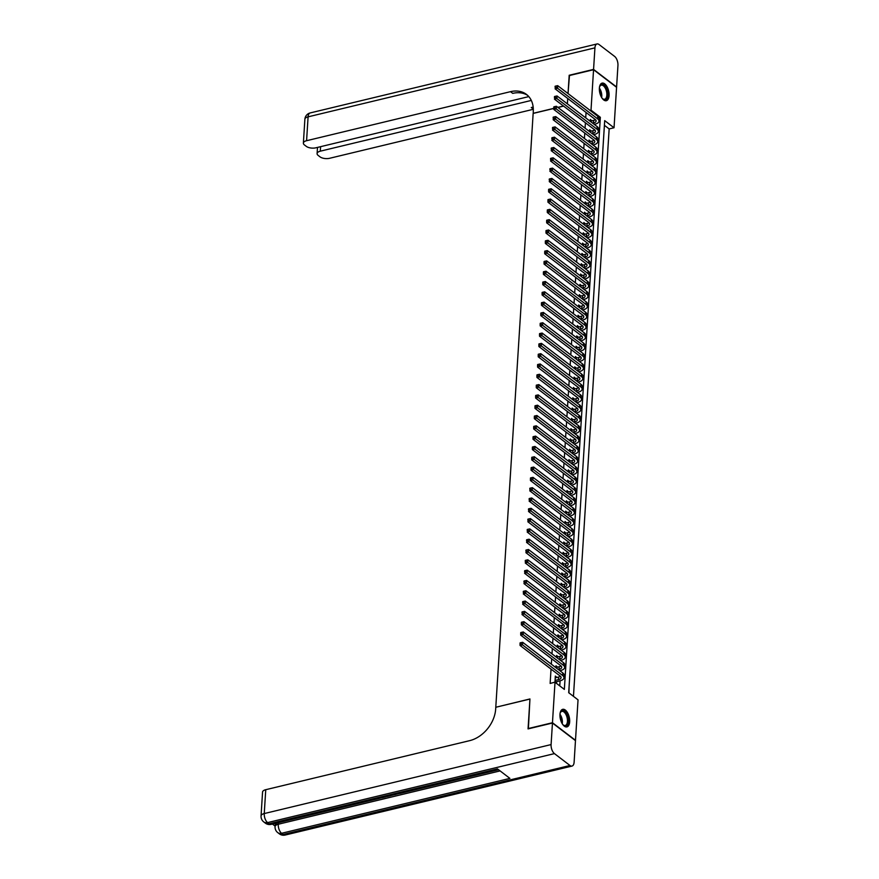 <?xml version="1.0" encoding="UTF-8"?>
<svg xmlns="http://www.w3.org/2000/svg" width="879" height="879" viewBox="0 0 879 879"><rect width="100%" height="100%" fill="white"/><g stroke="black" fill="none" stroke-linecap="round" stroke-linejoin="round"><path stroke-width="1.32" d="M559.967 714.407A9.043 4.527 -103.5 0 1 562.714 709.331A9.043 4.527 -103.5 0 1 567.636 712.902A9.043 4.527 -103.5 0 1 569.68 721.824A9.043 4.527 -103.5 0 1 566.933 726.911A9.043 4.527 -103.5 0 1 562.011 723.329A9.043 4.527 -103.5 0 1 559.967 714.407M599.368 88.197A9.043 4.527 -103.5 0 1 602.104 83.12A9.043 4.527 -103.5 0 1 607.026 86.691A9.043 4.527 -103.5 0 1 609.081 95.613A9.043 4.527 -103.5 0 1 606.334 100.7A9.043 4.527 -103.5 0 1 601.412 97.119A9.043 4.527 -103.5 0 1 599.368 88.197M616.575 87.296L614.036 127.752L604.697 120.632L568.702 692.718L578.041 699.849L575.492 740.305L552.462 722.725L555.012 682.269L564.351 689.4L600.346 117.303L591.007 110.172L593.556 69.716L616.575 87.296M573.46 696.344L609.158 128.927L614.036 127.752M556.868 677.467L555.33 676.061L554.979 682.28M557.517 667.161L555.978 665.755L555.858 667.633M558.165 656.855L556.627 655.448L556.506 657.327M558.813 646.548L557.275 645.142L557.154 647.01M559.462 636.231L557.923 634.825L557.802 636.704M560.11 625.925L558.572 624.519L558.451 626.397M560.758 615.619L559.22 614.212L559.099 616.091M561.406 605.312L559.868 603.906L559.747 605.785M562.055 595.006L560.516 593.6L560.395 595.479M562.703 584.7L561.165 583.293L561.044 585.161M563.351 574.383L561.813 572.976L561.692 574.855M563.999 564.076L562.461 562.67L562.34 564.549M564.648 553.77L563.109 552.364L562.989 554.242M565.296 543.464L563.758 542.057L563.637 543.936M565.944 533.157L564.406 531.751L564.285 533.63M566.592 522.851L565.054 521.445L564.933 523.324M567.241 512.534L565.702 511.138L565.582 513.006M567.889 502.228L566.351 500.821L566.23 502.7M568.537 491.921L566.999 490.515L566.878 492.394M569.196 481.615L567.647 480.209L567.526 482.088M569.845 471.309L568.295 469.902L568.175 471.781M570.493 461.003L568.944 459.596L568.823 461.475M571.141 450.696L569.592 449.29L569.471 451.158M571.789 440.379L570.24 438.973L570.119 440.851M572.438 430.073L570.889 428.666L570.779 430.545M573.086 419.766L571.537 418.36L571.427 420.239M573.734 409.46L572.185 408.054L572.075 409.933M574.383 399.154L572.833 397.747L572.723 399.626M575.031 388.848L573.482 387.441L573.372 389.309M575.679 378.53L574.13 377.124L574.02 379.003M576.327 368.224L574.778 366.818L574.668 368.697M576.976 357.918L575.426 356.511L575.316 358.39M577.624 347.612L576.075 346.205L575.965 348.084M578.272 337.305L576.723 335.899L576.613 337.778M578.92 326.999L577.382 325.593L577.261 327.471M579.569 316.682L578.03 315.286L577.91 317.154M580.217 306.375L578.679 304.969L578.558 306.848M580.865 296.069L579.327 294.663L579.206 296.542M581.513 285.763L579.975 284.356L579.854 286.235M582.162 275.457L580.623 274.05L580.503 275.929M582.81 265.15L581.272 263.744L581.151 265.623M583.458 254.844L581.92 253.438L581.799 255.306M584.106 244.527L582.568 243.12L582.447 244.999M584.755 234.221L583.216 232.814L583.096 234.693M585.403 223.914L583.865 222.508L583.744 224.387M586.051 213.608L584.513 212.202L584.392 214.08M586.7 203.302L585.161 201.895L585.04 203.774M587.348 192.995L585.81 191.589L585.689 193.468M587.996 182.678L586.458 181.272L586.337 183.151M588.644 172.372L587.106 170.965L586.985 172.844M589.293 162.066L587.754 160.659L587.633 162.538M589.941 151.759L588.403 150.353L588.282 152.232M590.589 141.453L589.051 140.047L588.93 141.926M591.237 131.147L589.699 129.74L589.578 131.619M604.093 130.18L603.719 136.124M603.444 140.486L603.071 146.43M602.796 150.803L602.423 156.737M602.148 161.11L601.774 167.043M601.5 171.416L601.126 177.36M600.851 181.722L600.478 187.666M600.203 192.029L599.83 197.973M599.555 202.335L599.181 208.279M598.907 212.652L598.533 218.585M598.258 222.958L597.885 228.892M597.61 233.265L597.237 239.209M596.962 243.571L596.588 249.515M596.314 253.877L595.94 259.821M595.665 264.183L595.292 270.128M595.017 274.49L594.644 280.434M594.369 284.807L593.995 290.74M593.721 295.113L593.347 301.047M593.072 305.42L592.699 311.364M592.424 315.726L592.05 321.67M591.776 326.032L591.402 331.976M591.127 336.338L590.754 342.283M590.479 346.656L590.106 352.589M589.831 356.962L589.457 362.895M589.183 367.268L588.809 373.212M588.534 377.574L588.161 383.519M587.886 387.881L587.513 393.825M587.238 398.187L586.864 404.131M586.59 408.493L586.216 414.438M585.941 418.811L585.568 424.744M585.293 429.117L584.92 435.061M584.645 439.423L584.271 445.367M583.997 449.729L583.623 455.674M583.348 460.036L582.975 465.98M582.7 470.342L582.316 476.286M582.041 480.659L581.667 486.592M581.393 490.965L581.019 496.899M580.744 501.272L580.371 507.216M580.096 511.578L579.722 517.522M579.448 521.884L579.074 527.829M578.8 532.191L578.426 538.135M578.151 542.508L577.778 548.441M577.503 552.814L577.129 558.747M576.855 563.12L576.481 569.065M576.206 573.427L575.833 579.371M575.558 583.733L575.185 589.677M574.91 594.039L574.536 599.983M574.262 604.345L573.888 610.29M573.613 614.663L573.24 620.596M572.965 624.969L572.592 630.902M572.317 635.275L571.943 641.22M571.669 645.582L571.295 651.526M571.02 655.888L570.647 661.832M570.372 666.194L569.999 672.138M569.724 676.511L569.35 682.445M609.158 128.927L604.4 125.301M569.087 686.576L568.944 692.905M586.051 112.468L585.722 117.863M585.403 122.774L585.073 128.169M584.755 133.081L584.425 138.475M584.106 143.387L583.766 148.782M583.458 153.704L583.118 159.088M582.81 164.01L582.469 169.405M582.162 174.317L581.821 179.712M581.513 184.623L581.173 190.018M580.865 194.929L580.525 200.324M580.217 205.236L579.876 210.63M579.569 215.542L579.228 220.937M578.92 225.859L578.58 231.254M578.272 236.165L577.932 241.56M577.624 246.472L577.283 251.866M576.976 256.778L576.635 262.173M576.327 267.084L575.987 272.479M575.679 277.39L575.338 282.785M575.031 287.708L574.69 293.103M574.383 298.014L574.042 303.409M573.734 308.32L573.394 313.715M573.086 318.627L572.745 324.021M572.438 328.933L572.097 334.328M571.789 339.239L571.449 344.634M571.141 349.556L570.801 354.94M570.493 359.863L570.152 365.257M569.845 370.169L569.504 375.564M569.196 380.475L568.856 385.87M568.548 390.781L568.208 396.176M567.9 401.088L567.559 406.483M567.252 411.394L566.911 416.789M566.603 421.711L566.263 427.106M565.955 432.018L565.615 437.412M565.307 442.324L564.966 447.719M564.659 452.63L564.318 458.025M564.01 462.936L563.67 468.331M563.362 473.243L563.021 478.637M562.714 483.56L562.373 488.944M562.066 493.866L561.725 499.261M561.417 504.172L561.077 509.567M560.769 514.479L560.428 519.874M560.11 524.785L559.78 530.18M559.462 535.091L559.132 540.486M558.813 545.398L558.484 550.792M558.165 555.715L557.835 561.11M557.517 566.021L557.187 571.416M556.868 576.327L556.528 581.722M556.22 586.634L555.88 592.028M555.572 596.94L555.231 602.335M554.924 607.246L554.583 612.641M554.275 617.563L553.935 622.958M553.627 627.87L553.287 633.265M552.979 638.176L552.638 643.571M552.331 648.482L551.99 653.877M551.682 658.789L551.342 664.183M551.034 669.095L550.133 683.444L559.978 680.818A8.691 3.945 3.6 0 0 563.977 677.808A8.691 3.945 3.6 0 0 562.626 675.501L522.511 644.867L520.071 645.461L520.038 643.889L521.016 643.659L521.082 642.626L520.104 642.857L520.038 643.889M559.758 685.895L560.088 680.796M560.681 671.314L560.736 670.49M561.329 661.008L561.384 660.173M561.978 650.702L562.033 649.867M562.626 640.384L562.681 639.56M563.274 630.078L563.329 629.254M563.922 619.772L563.977 618.948M564.571 609.466L564.626 608.642M565.219 599.159L565.274 598.324M565.867 588.853L565.922 588.018M566.515 578.547L566.57 577.712M567.164 568.23L567.219 567.405M567.812 557.923L567.867 557.099M568.46 547.617L568.515 546.793M569.109 537.311L569.163 536.487M569.757 527.004L569.812 526.169M570.405 516.698L570.46 515.863M571.053 506.381L571.108 505.557M571.702 496.075L571.757 495.251M572.35 485.768L572.405 484.944M572.998 475.462L573.053 474.638M573.646 465.156L573.701 464.321M574.295 454.85L574.35 454.014M574.943 444.532L574.998 443.708M575.591 434.226L575.646 433.402M576.25 423.92L576.294 423.096M576.899 413.613L576.943 412.789M577.547 403.307L577.591 402.472M578.195 393.001L578.239 392.166M578.843 382.695L578.887 381.86M579.492 372.377L579.536 371.553M580.14 362.071L580.184 361.247M580.788 351.765L580.832 350.941M581.437 341.459L581.48 340.634M582.085 331.152L582.129 330.317M582.733 320.846L582.788 320.011M583.381 310.529L583.436 309.705M584.03 300.222L584.085 299.398M584.678 289.916L584.733 289.092M585.326 279.61L585.381 278.786M585.974 269.304L586.029 268.469M586.623 258.997L586.678 258.162M587.271 248.68L587.326 247.856M587.919 238.374L587.974 237.55M588.567 228.068L588.622 227.243M589.216 217.761L589.271 216.937M589.864 207.455L589.919 206.631M590.512 197.149L590.567 196.314M591.16 186.842L591.215 186.007M591.809 176.525L591.864 175.701M592.457 166.219L592.512 165.395M593.105 155.913L593.16 155.089M593.754 145.606L593.808 144.782M594.402 135.3L594.457 134.465M595.05 124.994L595.105 124.159M591.886 120.83L590.347 119.434L590.227 121.302M556.495 683.401L556.605 681.632M528.378 728.823L529.938 698.959L495.899 707.243M495.789 707.166L533.146 113.424L553.781 108.469M569.482 75.506L568.032 93.548L569.163 75.583L593.556 69.716M528.07 728.592L552.462 722.725M590.084 110.391L591.007 110.172M567.384 103.865L567.724 98.47L567.384 103.865M563.582 106.106L557.945 107.458M598.973 117.632L600.346 117.303M590.249 121.016L591.908 120.621M589.6 131.323L591.259 130.927M588.952 141.629L590.611 141.233M588.304 151.935L589.963 151.54M587.655 162.252L589.304 161.846M587.007 172.559L588.655 172.152M586.359 182.865L588.007 182.469M585.711 193.171L587.359 192.776M585.062 203.478L586.711 203.082M584.414 213.784L586.062 213.388M583.766 224.09L585.414 223.695M583.118 234.407L584.766 234.001M582.469 244.714L584.117 244.318M581.821 255.02L583.469 254.624M581.173 265.326L582.821 264.931M580.525 275.632L582.173 275.237M579.876 285.939L581.524 285.543M579.217 296.256L580.876 295.849M578.569 306.562L580.228 306.167M577.921 316.869L579.58 316.473M577.272 327.175L578.931 326.779M576.624 337.481L578.283 337.086M575.976 347.787L577.635 347.392M575.327 358.105L576.987 357.698M574.679 368.411L576.338 368.004M574.031 378.717L575.69 378.322M573.383 389.023L575.042 388.628M572.734 399.33L574.394 398.934M572.086 409.636L573.745 409.24M571.438 419.942L573.097 419.547M570.79 430.26L572.449 429.853M570.141 440.566L571.8 440.17M569.493 450.872L571.152 450.477M568.845 461.178L570.504 460.783M568.197 471.485L569.856 471.089M567.548 481.791L569.207 481.395M566.9 492.108L568.559 491.702M566.252 502.414L567.911 502.008M565.604 512.721L567.263 512.325M564.955 523.027L566.614 522.631M564.307 533.333L565.966 532.938M563.659 543.64L565.318 543.244M563.01 553.957L564.67 553.55M562.362 564.263L564.021 563.857M561.714 574.569L563.373 574.174M561.066 584.876L562.725 584.48M560.417 595.182L562.066 594.786M559.769 605.488L561.417 605.093M559.121 615.794L560.769 615.399M558.473 626.112L560.121 625.705M557.824 636.418L559.473 636.022M557.176 646.724L558.824 646.329M556.528 657.031L558.176 656.635M555.88 667.337L557.528 666.941M555.231 677.643L556.879 677.248M592.688 123.181L593.435 123.005A5.79 2.626 -176.4 0 0 596.105 120.983A5.79 2.626 -176.4 0 0 595.204 119.456L555.088 88.823L556.099 85.988L555.132 86.23L555.067 87.263M590.238 121.236L593.6 120.423A5.79 2.626 -176.4 0 0 595.446 119.654M556.099 85.988L557.693 85.659L557.528 88.241L597.643 118.863A8.691 3.945 3.6 0 1 599.006 121.17A8.691 3.945 3.6 0 1 594.995 124.192L594.237 124.368M557.693 85.659L597.808 116.292A8.691 3.945 3.6 0 1 599.159 118.588L599.006 121.17M556.044 87.021L557.528 88.241L555.088 88.823M599.434 87.428A7.823 3.912 -103.5 0 1 599.753 86.417A7.823 3.912 -103.5 0 1 603.62 84.955A7.823 3.912 -103.5 0 1 607.301 91.394A7.823 3.912 -103.5 0 1 606.774 98.492A7.823 3.912 -103.5 0 1 602.73 98.833A7.823 3.912 -103.5 0 1 601.994 98.063M602.511 98.624A7.241 3.626 76.5 0 0 604.642 99.25A7.241 3.626 76.5 0 0 606.521 91.559A7.241 3.626 76.5 0 0 601.258 85.164A7.241 3.626 76.5 0 0 599.643 86.702M605.774 100.755A8.988 4.494 76.5 0 0 607.872 91.284A8.988 4.494 76.5 0 0 601.577 83.318M560.044 713.638A7.823 3.912 -103.5 0 1 560.352 712.627A7.823 3.912 -103.5 0 1 564.23 711.166A7.823 3.912 -103.5 0 1 567.9 717.605A7.823 3.912 -103.5 0 1 567.384 724.703A7.823 3.912 -103.5 0 1 563.34 725.043A7.823 3.912 -103.5 0 1 562.593 724.274M563.109 724.834A7.241 3.626 76.5 0 0 565.252 725.461A7.241 3.626 76.5 0 0 567.131 717.769A7.241 3.626 76.5 0 0 561.857 711.375A7.241 3.626 76.5 0 0 560.242 712.913M566.373 726.966A8.988 4.494 76.5 0 0 568.471 717.495A8.988 4.494 76.5 0 0 562.175 709.529M533.256 113.402L533.267 111.567A28.974 21.36 -52.6 0 0 526.455 94.405A28.974 21.36 -52.6 0 0 510.49 91.669L306.584 140.706A6.955 3.153 -176.4 0 0 303.376 143.112A6.955 3.153 -176.4 0 0 304.464 144.958L306.299 146.364A6.955 3.153 -176.4 0 0 315.891 147.804L528.806 96.602M593.567 69.408L616.597 86.988L617.948 65.442A6.955 3.483 76.5 0 0 614.608 56.41L599.049 44.521A6.955 3.483 76.5 0 0 597.039 43.95A6.955 3.483 76.5 0 0 594.929 47.862L593.567 69.408L569.174 75.264M563.483 106.029L557.846 107.381M553.77 108.359L533.157 113.325M531.312 100.437L320.308 151.177A6.955 3.153 -176.4 0 0 317.099 153.594A6.955 3.153 -176.4 0 0 318.187 155.44L320.022 156.847A6.955 3.153 -176.4 0 0 329.614 158.286L533.311 109.304M533.168 107.161A28.974 21.36 -52.6 0 0 531.279 107.535L533.168 107.084M527.543 95.317A28.974 21.36 -52.6 0 0 512.732 93.372L510.49 91.669M272.424 824.052L275.083 826.084M261.052 815.976A6.955 6.955 0 0 0 263.766 821.931A6.955 5.131 127.4 0 0 267.601 822.59A6.955 3.483 -103.5 0 1 264.249 813.558A6.955 3.153 -176.4 0 0 261.052 815.976L262.546 792.111A6.955 3.153 3.6 0 1 265.755 789.694L264.249 813.558L551.089 744.579A6.955 3.483 76.5 0 0 554.44 753.611L267.601 822.59L269.15 823.777L497.459 768.883L509.897 778.387L281.599 833.281A6.955 3.483 -103.5 0 1 278.258 824.249A6.955 3.153 -176.4 0 0 275.05 826.667L275.149 825.117A6.955 3.153 3.6 0 1 278.357 822.7L278.258 824.249L500.096 770.905M498.58 769.74L399.989 793.451M395.66 794.495L394.583 794.748M390.792 795.66L387.199 796.528M385.958 796.824L382.145 797.747M379.398 798.407L278.357 822.7M551.089 744.579L552.452 723.032L528.059 728.9L529.938 699.058L495.789 707.265L495.679 709.023A28.974 21.36 127.4 0 1 469.661 740.656L265.755 789.694M554.44 753.611L569.999 765.499A6.955 3.483 76.5 0 0 572.009 766.07A6.955 3.483 76.5 0 0 574.119 762.159L575.47 740.612L552.452 723.032M399.714 793.44L395.583 794.44M394.308 794.748L390.364 795.638M387.09 796.484L385.837 796.781M382.255 797.649L379.168 798.385M592.039 133.487L592.787 133.311A5.79 2.626 -176.4 0 0 595.457 131.301A5.79 2.626 -176.4 0 0 594.556 129.762L554.44 99.129L555.451 96.294L554.484 96.536L554.418 97.569M589.589 131.542L592.951 130.729A5.79 2.626 -176.4 0 0 594.797 129.96M555.451 96.294L557.044 95.965L556.879 98.547L596.995 129.169A8.691 3.945 3.6 0 1 598.357 131.476A8.691 3.945 3.6 0 1 594.347 134.498L593.589 134.674M557.044 95.965L597.16 126.598A8.691 3.945 3.6 0 1 598.511 128.905L598.357 131.476M555.385 97.327L556.879 98.547L554.44 99.129M591.391 143.793L592.138 143.618A5.79 2.626 -176.4 0 0 594.808 141.607A5.79 2.626 -176.4 0 0 593.907 140.069L553.792 109.435L554.803 106.612L553.836 106.842L553.77 107.875M588.941 141.849L592.303 141.036A5.79 2.626 -176.4 0 0 594.149 140.266M554.803 106.612L556.396 106.282L556.231 108.853L596.347 139.486A8.691 3.945 3.6 0 1 597.709 141.783A8.691 3.945 3.6 0 1 593.699 144.804L592.94 144.991M556.396 106.282L596.511 136.904A8.691 3.945 3.6 0 1 597.863 139.212L597.709 141.783M554.737 107.634L556.231 108.853L553.792 109.435M590.743 154.111L591.49 153.924A5.79 2.626 -176.4 0 0 594.16 151.913A5.79 2.626 -176.4 0 0 593.259 150.375L553.144 119.753L554.155 116.918L553.188 117.149L553.122 118.182M588.293 152.155L591.655 151.353A5.79 2.626 -176.4 0 0 593.501 150.573M554.155 116.918L555.748 116.588L555.583 119.159L595.698 149.793A8.691 3.945 3.6 0 1 597.061 152.089A8.691 3.945 3.6 0 1 593.05 155.111L592.292 155.297M555.748 116.588L595.863 147.211A8.691 3.945 3.6 0 1 597.215 149.518L597.061 152.089M554.089 117.951L555.583 119.159L553.144 119.753M590.095 164.417L590.842 164.23A5.79 2.626 -176.4 0 0 593.512 162.219A5.79 2.626 -176.4 0 0 592.611 160.681L552.495 130.059L553.506 127.224L552.539 127.455L552.473 128.488M587.644 162.461L591.007 161.659A5.79 2.626 -176.4 0 0 592.853 160.89M553.506 127.224L555.099 126.895L554.935 129.466L595.05 160.099A8.691 3.945 3.6 0 1 596.412 162.406A8.691 3.945 3.6 0 1 592.402 165.417L591.644 165.604M555.099 126.895L595.215 157.517A8.691 3.945 3.6 0 1 596.566 159.824L596.412 162.406M553.44 128.257L554.935 129.466L552.495 130.059M589.446 174.723L590.194 174.536A5.79 2.626 -176.4 0 0 592.864 172.526A5.79 2.626 -176.4 0 0 591.963 170.987L551.847 140.365L552.858 137.531L551.891 137.761L551.825 138.794M586.996 172.778L590.358 171.965A5.79 2.626 -176.4 0 0 592.204 171.196M552.858 137.531L554.451 137.201L554.286 139.783L594.402 170.405A8.691 3.945 3.6 0 1 595.764 172.713A8.691 3.945 3.6 0 1 591.754 175.734L590.996 175.91M554.451 137.201L594.567 167.823A8.691 3.945 3.6 0 1 595.918 170.13L595.764 172.713M552.792 138.563L554.286 139.783L551.847 140.365M588.798 185.029L589.545 184.854A5.79 2.626 -176.4 0 0 592.215 182.832A5.79 2.626 -176.4 0 0 591.314 181.305L551.199 150.672L552.21 147.837L551.232 148.079L551.177 149.1M586.348 183.085L589.71 182.272A5.79 2.626 -176.4 0 0 591.556 181.503M552.21 147.837L553.803 147.507L553.638 150.089L593.754 180.711A8.691 3.945 3.6 0 1 595.105 183.019A8.691 3.945 3.6 0 1 591.106 186.04L590.347 186.216M553.803 147.507L593.918 178.14A8.691 3.945 3.6 0 1 595.27 180.437L595.105 183.019M552.144 148.87L553.638 150.089L551.199 150.672M588.15 195.336L588.897 195.16A5.79 2.626 -176.4 0 0 591.567 193.149A5.79 2.626 -176.4 0 0 590.666 191.611L550.551 160.978L551.562 158.143L550.584 158.385L550.529 159.418M585.689 193.391L589.062 192.578A5.79 2.626 -176.4 0 0 590.908 191.809M551.562 158.143L553.155 157.813L552.99 160.396L593.105 191.018A8.691 3.945 3.6 0 1 594.457 193.325A8.691 3.945 3.6 0 1 590.457 196.347L589.699 196.522M553.155 157.813L593.27 188.447A8.691 3.945 3.6 0 1 594.622 190.754L594.457 193.325M551.496 159.176L552.99 160.396L550.551 160.978M587.502 205.642L588.249 205.466A5.79 2.626 -176.4 0 0 590.919 203.456A5.79 2.626 -176.4 0 0 590.018 201.917L549.902 171.284L550.913 168.46L549.935 168.691L549.88 169.724M585.04 203.697L588.414 202.884A5.79 2.626 -176.4 0 0 590.259 202.115M550.913 168.46L552.506 168.12L552.342 170.702L592.457 201.324A8.691 3.945 3.6 0 1 593.808 203.631A8.691 3.945 3.6 0 1 589.809 206.653L589.051 206.829M552.506 168.12L592.622 198.753A8.691 3.945 3.6 0 1 593.973 201.06L593.808 203.631M550.847 169.482L552.342 170.702L549.902 171.284M586.853 215.948L587.601 215.773A5.79 2.626 -176.4 0 0 590.27 213.762A5.79 2.626 -176.4 0 0 589.369 212.224L549.254 181.601L550.265 178.767L549.287 178.997L549.232 180.03M584.392 214.004L587.765 213.19A5.79 2.626 -176.4 0 0 589.611 212.421M550.265 178.767L551.858 178.437L551.693 181.008L591.809 211.641A8.691 3.945 3.6 0 1 593.16 213.938A8.691 3.945 3.6 0 1 589.161 216.959L588.403 217.146M551.858 178.437L591.974 209.059A8.691 3.945 3.6 0 1 593.325 211.367L593.16 213.938M550.199 179.799L551.693 181.008L549.254 181.601M586.205 226.266L586.952 226.079A5.79 2.626 -176.4 0 0 589.622 224.068A5.79 2.626 -176.4 0 0 588.721 222.53L548.606 191.908L548.573 190.336L549.551 190.106L549.617 189.073L548.639 189.304L548.573 190.336M583.744 224.31L587.117 223.508A5.79 2.626 -176.4 0 0 588.963 222.739M549.617 189.073L551.21 188.743L551.045 191.314L591.16 221.947A8.691 3.945 3.6 0 1 592.512 224.255A8.691 3.945 3.6 0 1 588.512 227.265L587.754 227.452M551.21 188.743L591.325 219.365A8.691 3.945 3.6 0 1 592.677 221.673L592.512 224.255M549.551 190.106L551.045 191.314L548.606 191.908M585.546 236.572L586.304 236.385A5.79 2.626 -176.4 0 0 588.974 234.374A5.79 2.626 -176.4 0 0 588.073 232.836L547.958 202.214L547.925 200.643L548.903 200.412L548.968 199.379L547.991 199.61L547.925 200.643M583.096 234.616L586.469 233.814A5.79 2.626 -176.4 0 0 588.315 233.045M548.968 199.379L550.562 199.05L550.397 201.621L590.512 232.254A8.691 3.945 3.6 0 1 591.864 234.561A8.691 3.945 3.6 0 1 587.864 237.572L587.106 237.759M550.562 199.05L590.666 229.672A8.691 3.945 3.6 0 1 592.028 231.979L591.864 234.561M548.903 200.412L550.397 201.621L547.958 202.214M584.898 246.878L585.656 246.691A5.79 2.626 -176.4 0 0 588.326 244.681A5.79 2.626 -176.4 0 0 587.425 243.142L547.309 212.52L547.276 210.949L548.254 210.718L548.32 209.685L547.342 209.927L547.276 210.949M582.447 244.933L585.821 244.12A5.79 2.626 -176.4 0 0 587.666 243.351M548.32 209.685L549.913 209.356L549.749 211.938L589.864 242.56A8.691 3.945 3.6 0 1 591.215 244.867A8.691 3.945 3.6 0 1 587.216 247.889L586.458 248.065M549.913 209.356L590.018 239.989A8.691 3.945 3.6 0 1 591.38 242.285L591.215 244.867M548.254 210.718L549.749 211.938L547.309 212.52M584.249 257.184L585.007 257.009A5.79 2.626 -176.4 0 0 587.677 254.998A5.79 2.626 -176.4 0 0 586.776 253.46L546.661 222.826L546.628 221.266L547.606 221.025L547.672 219.992L546.694 220.233L546.628 221.266M581.799 255.24L585.172 254.427A5.79 2.626 -176.4 0 0 587.018 253.657M547.672 219.992L549.265 219.662L549.1 222.244L589.216 252.866A8.691 3.945 3.6 0 1 590.567 255.174A8.691 3.945 3.6 0 1 586.568 258.195L585.81 258.371M549.265 219.662L589.369 250.295A8.691 3.945 3.6 0 1 590.732 252.603L590.567 255.174M547.606 221.025L549.1 222.244L546.661 222.826M583.601 267.491L584.359 267.315A5.79 2.626 -176.4 0 0 587.029 265.304A5.79 2.626 -176.4 0 0 586.128 263.766L546.013 233.133L545.98 231.573L546.958 231.331L547.024 230.309L546.046 230.54L545.98 231.573M581.151 265.546L584.524 264.733A5.79 2.626 -176.4 0 0 586.37 263.964M547.024 230.309L548.617 229.968L548.452 232.55L588.567 263.173A8.691 3.945 3.6 0 1 589.919 265.48A8.691 3.945 3.6 0 1 585.919 268.502L585.161 268.677M548.617 229.968L588.721 260.602A8.691 3.945 3.6 0 1 590.084 262.909L589.919 265.48M546.958 231.331L548.452 232.55L546.013 233.133M582.953 277.797L583.711 277.621A5.79 2.626 -176.4 0 0 586.381 275.61A5.79 2.626 -176.4 0 0 585.48 274.072L545.365 243.439L545.332 241.879L546.309 241.648L546.375 240.615L545.398 240.846L545.332 241.879M580.503 275.852L583.876 275.039A5.79 2.626 -176.4 0 0 585.722 274.27M546.375 240.615L547.969 240.286L547.804 242.857L587.919 273.49A8.691 3.945 3.6 0 1 589.271 275.786A8.691 3.945 3.6 0 1 585.26 278.808L584.513 278.995M547.969 240.286L588.073 270.908A8.691 3.945 3.6 0 1 589.435 273.215L589.271 275.786M546.309 241.648L547.804 242.857L545.365 243.439M582.305 288.114L583.063 287.927A5.79 2.626 -176.4 0 0 585.733 285.917A5.79 2.626 -176.4 0 0 584.832 284.378L544.716 253.756L544.683 252.185L545.661 251.954L545.727 250.922L544.749 251.152L544.683 252.185M579.854 286.158L583.227 285.356A5.79 2.626 -176.4 0 0 585.073 284.576M545.727 250.922L547.32 250.592L547.156 253.163L587.271 283.796A8.691 3.945 3.6 0 1 588.622 286.104A8.691 3.945 3.6 0 1 584.612 289.114L583.865 289.301M547.32 250.592L587.425 281.214A8.691 3.945 3.6 0 1 588.787 283.521L588.622 286.104M545.661 251.954L547.156 253.163L544.716 253.756M581.656 298.421L582.414 298.234A5.79 2.626 -176.4 0 0 585.084 296.223A5.79 2.626 -176.4 0 0 584.183 294.685L544.068 264.063L544.035 262.491L545.013 262.261L545.079 261.228L544.101 261.459L544.035 262.491M579.206 296.465L582.579 295.663A5.79 2.626 -176.4 0 0 584.425 294.894M545.079 261.228L546.672 260.898L546.507 263.469L586.623 294.102A8.691 3.945 3.6 0 1 587.974 296.41A8.691 3.945 3.6 0 1 583.964 299.42L583.216 299.607M546.672 260.898L586.776 291.52A8.691 3.945 3.6 0 1 588.139 293.828L587.974 296.41M545.013 262.261L546.507 263.469L544.068 264.063M581.008 308.727L581.766 308.54A5.79 2.626 -176.4 0 0 584.436 306.529A5.79 2.626 -176.4 0 0 583.535 304.991L543.42 274.369L543.387 272.798L544.365 272.567L544.431 271.534L543.453 271.776L543.387 272.798M578.558 306.782L581.931 305.969A5.79 2.626 -176.4 0 0 583.777 305.2M544.431 271.534L546.024 271.204L545.859 273.787L585.974 304.409A8.691 3.945 3.6 0 1 587.326 306.716A8.691 3.945 3.6 0 1 583.315 309.738L582.568 309.913M546.024 271.204L586.128 301.827A8.691 3.945 3.6 0 1 587.491 304.134L587.326 306.716M544.365 272.567L545.859 273.787L543.42 274.369M580.36 319.033L581.118 318.857A5.79 2.626 -176.4 0 0 583.788 316.836A5.79 2.626 -176.4 0 0 582.887 315.308L542.772 284.675L542.739 283.104L543.716 282.873L543.782 281.84L542.804 282.082L542.739 283.104M577.91 317.088L581.283 316.275A5.79 2.626 -176.4 0 0 583.129 315.506M543.782 281.84L545.376 281.511L545.211 284.093L585.326 314.715A8.691 3.945 3.6 0 1 586.678 317.022A8.691 3.945 3.6 0 1 582.667 320.044L581.92 320.22M545.376 281.511L585.48 312.144A8.691 3.945 3.6 0 1 586.842 314.44L586.678 317.022M543.716 282.873L545.211 284.093L542.772 284.675M579.711 329.339L580.47 329.164A5.79 2.626 -176.4 0 0 583.14 327.153A5.79 2.626 -176.4 0 0 582.239 325.615L542.123 294.981L542.09 293.421L543.068 293.179L543.134 292.147L542.156 292.388L542.09 293.421M577.261 327.395L580.634 326.581A5.79 2.626 -176.4 0 0 582.48 325.812M543.134 292.147L544.727 291.817L544.562 294.399L584.678 325.021A8.691 3.945 3.6 0 1 586.029 327.329A8.691 3.945 3.6 0 1 582.019 330.35L581.272 330.526M544.727 291.817L584.832 322.45A8.691 3.945 3.6 0 1 586.194 324.758L586.029 327.329M543.068 293.179L544.562 294.399L542.123 294.981M579.063 339.646L579.821 339.47A5.79 2.626 -176.4 0 0 582.491 337.459A5.79 2.626 -176.4 0 0 581.579 335.921L541.475 305.288L541.442 303.727L542.42 303.486L542.486 302.464L541.508 302.695L541.442 303.727M576.613 337.701L579.975 336.888A5.79 2.626 -176.4 0 0 581.832 336.119M542.486 302.464L544.079 302.123L543.914 304.705L584.019 335.328A8.691 3.945 3.6 0 1 585.381 337.635A8.691 3.945 3.6 0 1 581.371 340.656L580.623 340.832M544.079 302.123L584.183 332.756A8.691 3.945 3.6 0 1 585.546 335.064L585.381 337.635M542.42 303.486L543.914 304.705L541.475 305.288M578.415 349.963L579.173 349.776A5.79 2.626 -176.4 0 0 581.843 347.765A5.79 2.626 -176.4 0 0 580.931 346.227L540.827 315.605L540.794 314.034L541.772 313.803L541.838 312.77L540.86 313.001L540.794 314.034M575.965 348.007L579.327 347.205A5.79 2.626 -176.4 0 0 581.173 346.425M541.838 312.77L543.431 312.441L543.266 315.012L583.37 345.645A8.691 3.945 3.6 0 1 584.733 347.941A8.691 3.945 3.6 0 1 580.722 350.963L579.975 351.15M543.431 312.441L583.535 343.063A8.691 3.945 3.6 0 1 584.898 345.37L584.733 347.941M541.772 313.803L543.266 315.012L540.827 315.605M577.767 360.269L578.525 360.082A5.79 2.626 -176.4 0 0 581.195 358.072A5.79 2.626 -176.4 0 0 580.283 356.533L540.178 325.911L540.145 324.34L541.123 324.109L541.189 323.076L540.211 323.307L540.145 324.34M575.316 358.313L578.679 357.511A5.79 2.626 -176.4 0 0 580.525 356.742M541.189 323.076L542.782 322.747L542.618 325.318L582.722 355.951A8.691 3.945 3.6 0 1 584.085 358.258A8.691 3.945 3.6 0 1 580.074 361.269L579.327 361.456M542.782 322.747L582.887 353.369A8.691 3.945 3.6 0 1 584.249 355.676L584.085 358.258M541.123 324.109L542.618 325.318L540.178 325.911M577.118 370.575L577.877 370.389A5.79 2.626 -176.4 0 0 580.547 368.378A5.79 2.626 -176.4 0 0 579.635 366.84L539.53 336.217L539.497 334.646L540.475 334.416L540.541 333.383L539.563 333.613L539.497 334.646M574.668 368.631L578.03 367.818A5.79 2.626 -176.4 0 0 579.876 367.048M540.541 333.383L542.134 333.053L541.969 335.635L582.074 366.257A8.691 3.945 3.6 0 1 583.436 368.565A8.691 3.945 3.6 0 1 579.426 371.575L578.679 371.762M542.134 333.053L582.239 363.675A8.691 3.945 3.6 0 1 583.601 365.983L583.436 368.565M540.475 334.416L541.969 335.635L539.53 336.217M576.47 380.882L577.228 380.706A5.79 2.626 -176.4 0 0 579.898 378.684A5.79 2.626 -176.4 0 0 578.986 377.157L538.882 346.524L538.849 344.953L539.827 344.722L539.893 343.689L538.915 343.931L538.849 344.953M574.02 378.937L577.382 378.124A5.79 2.626 -176.4 0 0 579.228 377.355M539.893 343.689L541.475 343.359L541.321 345.941L581.426 376.564A8.691 3.945 3.6 0 1 582.788 378.871A8.691 3.945 3.6 0 1 578.778 381.893L578.03 382.068M541.475 343.359L581.59 373.993A8.691 3.945 3.6 0 1 582.953 376.289L582.788 378.871M539.827 344.722L541.321 345.941L538.882 346.524M575.822 391.188L576.58 391.012A5.79 2.626 -176.4 0 0 579.25 389.001A5.79 2.626 -176.4 0 0 578.338 387.463L538.234 356.83L538.201 355.27L539.179 355.028L539.245 353.995L538.267 354.237L538.201 355.27M573.372 389.243L576.734 388.43A5.79 2.626 -176.4 0 0 578.58 387.661M539.245 353.995L540.827 353.666L540.673 356.248L580.777 386.87A8.691 3.945 3.6 0 1 582.14 389.177A8.691 3.945 3.6 0 1 578.129 392.199L577.382 392.375M540.827 353.666L580.942 384.299A8.691 3.945 3.6 0 1 582.305 386.606L582.14 389.177M539.179 355.028L540.673 356.248L538.234 356.83M575.174 401.494L575.932 401.318A5.79 2.626 -176.4 0 0 578.602 399.308A5.79 2.626 -176.4 0 0 577.69 397.769L537.585 367.136L537.552 365.576L538.53 365.334L538.596 364.313L537.618 364.543L537.552 365.576M572.723 399.549L576.086 398.736A5.79 2.626 -176.4 0 0 577.932 397.967M538.596 364.313L540.178 363.972L540.025 366.554L580.129 397.176A8.691 3.945 3.6 0 1 581.491 399.484A8.691 3.945 3.6 0 1 577.481 402.505L576.734 402.681M540.178 363.972L580.294 394.605A8.691 3.945 3.6 0 1 581.656 396.912L581.491 399.484M538.53 365.334L540.025 366.554L537.585 367.136M574.525 411.801L575.284 411.625A5.79 2.626 -176.4 0 0 577.953 409.614A5.79 2.626 -176.4 0 0 577.042 408.076L536.937 377.454L536.904 375.882L537.882 375.652L537.948 374.619L536.97 374.85L536.904 375.882M572.075 409.856L575.437 409.043A5.79 2.626 -176.4 0 0 577.283 408.274M537.948 374.619L539.53 374.289L539.376 376.86L579.481 407.493A8.691 3.945 3.6 0 1 580.843 409.79A8.691 3.945 3.6 0 1 576.833 412.811L576.086 412.998M539.53 374.289L579.646 404.911A8.691 3.945 3.6 0 1 581.008 407.219L580.843 409.79M537.882 375.652L539.376 376.86L536.937 377.454M573.877 422.118L574.635 421.931A5.79 2.626 -176.4 0 0 577.305 419.92A5.79 2.626 -176.4 0 0 576.393 418.382L536.289 387.76L536.256 386.189L537.234 385.958L537.3 384.925L536.322 385.156L536.256 386.189M571.427 420.162L574.789 419.36A5.79 2.626 -176.4 0 0 576.635 418.58M537.3 384.925L538.882 384.595L538.728 387.167L578.832 417.8A8.691 3.945 3.6 0 1 580.195 420.107A8.691 3.945 3.6 0 1 576.184 423.118L575.437 423.304M538.882 384.595L578.997 415.218A8.691 3.945 3.6 0 1 580.36 417.525L580.195 420.107M537.234 385.958L538.728 387.167L536.289 387.76M573.229 432.424L573.987 432.237A5.79 2.626 -176.4 0 0 576.657 430.227A5.79 2.626 -176.4 0 0 575.745 428.688L535.641 398.066L535.608 396.495L536.586 396.264L536.651 395.231L535.674 395.462L535.608 396.495M570.779 430.468L574.141 429.666A5.79 2.626 -176.4 0 0 575.987 428.897M536.651 395.231L538.234 394.902L538.08 397.473L578.184 428.106A8.691 3.945 3.6 0 1 579.547 430.413A8.691 3.945 3.6 0 1 575.536 433.424L574.789 433.611M538.234 394.902L578.349 425.524A8.691 3.945 3.6 0 1 579.711 427.831L579.547 430.413M536.586 396.264L538.08 397.473L535.641 398.066M572.581 442.73L573.328 442.544A5.79 2.626 -176.4 0 0 576.009 440.533A5.79 2.626 -176.4 0 0 575.097 438.995L534.992 408.372L534.959 406.801L535.937 406.57L536.003 405.538L535.025 405.779L534.959 406.801M570.13 440.786L573.493 439.972A5.79 2.626 -176.4 0 0 575.338 439.203M536.003 405.538L537.585 405.208L537.432 407.79L577.536 438.412A8.691 3.945 3.6 0 1 578.898 440.72A8.691 3.945 3.6 0 1 574.888 443.741L574.141 443.917M537.585 405.208L577.701 435.841A8.691 3.945 3.6 0 1 579.063 438.138L578.898 440.72M535.937 406.57L537.432 407.79L534.992 408.372M571.932 453.037L572.679 452.861A5.79 2.626 -176.4 0 0 575.36 450.839A5.79 2.626 -176.4 0 0 574.448 449.312L534.344 418.679L534.311 417.118L535.289 416.877L535.355 415.844L534.377 416.086L534.311 417.118M569.482 451.092L572.844 450.279A5.79 2.626 -176.4 0 0 574.69 449.51M535.355 415.844L536.937 415.514L536.783 418.096L576.888 448.719A8.691 3.945 3.6 0 1 578.25 451.026A8.691 3.945 3.6 0 1 574.24 454.047L573.493 454.223M536.937 415.514L577.053 446.147A8.691 3.945 3.6 0 1 578.415 448.455L578.25 451.026M535.289 416.877L536.783 418.096L534.344 418.679M571.284 463.343L572.031 463.167A5.79 2.626 -176.4 0 0 574.712 461.156A5.79 2.626 -176.4 0 0 573.8 459.618L533.696 428.985L533.663 427.425L534.641 427.183L534.707 426.161L533.729 426.392L533.663 427.425M568.834 461.398L572.196 460.585A5.79 2.626 -176.4 0 0 574.042 459.816M534.707 426.161L536.289 425.821L536.135 428.403L576.239 459.025A8.691 3.945 3.6 0 1 577.602 461.332A8.691 3.945 3.6 0 1 573.591 464.354L572.844 464.53M536.289 425.821L576.404 456.454A8.691 3.945 3.6 0 1 577.767 458.761L577.602 461.332M534.641 427.183L536.135 428.403L533.696 428.985M570.636 473.649L571.383 473.473A5.79 2.626 -176.4 0 0 574.064 471.463A5.79 2.626 -176.4 0 0 573.152 469.924L533.048 439.291L533.015 437.731L533.992 437.5L534.058 436.467L533.081 436.698L533.015 437.731M568.186 471.704L571.548 470.891A5.79 2.626 -176.4 0 0 573.394 470.122M534.058 436.467L535.641 436.138L535.487 438.709L575.591 469.342A8.691 3.945 3.6 0 1 576.954 471.638A8.691 3.945 3.6 0 1 572.943 474.66L572.196 474.847M535.641 436.138L575.756 466.76A8.691 3.945 3.6 0 1 577.118 469.067L576.954 471.638M533.992 437.5L535.487 438.709L533.048 439.291M569.988 483.966L570.735 483.78A5.79 2.626 -176.4 0 0 573.416 481.769A5.79 2.626 -176.4 0 0 572.504 480.231L532.399 449.608L532.366 448.037L533.344 447.807L533.41 446.774L532.432 447.004L532.366 448.037M567.537 482.011L570.9 481.209A5.79 2.626 -176.4 0 0 572.745 480.428M533.41 446.774L534.992 446.444L534.828 449.015L574.943 479.648A8.691 3.945 3.6 0 1 576.305 481.956A8.691 3.945 3.6 0 1 572.295 484.966L571.548 485.153M534.992 446.444L575.108 477.066A8.691 3.945 3.6 0 1 576.47 479.374L576.305 481.956M533.344 447.807L534.828 449.015L532.399 449.608M569.339 494.273L570.086 494.086A5.79 2.626 -176.4 0 0 572.767 492.075A5.79 2.626 -176.4 0 0 571.855 490.537L531.74 459.915L531.718 458.344L532.696 458.113L532.762 457.08L531.784 457.311L531.718 458.344M566.889 492.317L570.251 491.515A5.79 2.626 -176.4 0 0 572.097 490.746M532.762 457.08L534.344 456.75L534.179 459.321L574.295 489.955A8.691 3.945 3.6 0 1 575.657 492.262A8.691 3.945 3.6 0 1 571.647 495.273L570.889 495.459M534.344 456.75L574.459 487.373A8.691 3.945 3.6 0 1 575.822 489.68L575.657 492.262M532.696 458.113L534.179 459.321L531.74 459.915M568.691 504.579L569.438 504.392A5.79 2.626 -176.4 0 0 572.119 502.381A5.79 2.626 -176.4 0 0 571.207 500.843L531.092 470.221L531.07 468.65L532.048 468.419L532.114 467.386L531.136 467.628L531.07 468.65M566.241 502.634L569.603 501.821A5.79 2.626 -176.4 0 0 571.449 501.052M532.114 467.386L533.696 467.057L533.531 469.639L573.646 500.261A8.691 3.945 3.6 0 1 575.009 502.568A8.691 3.945 3.6 0 1 570.998 505.59L570.24 505.766M533.696 467.057L573.811 497.679A8.691 3.945 3.6 0 1 575.174 499.986L575.009 502.568M532.048 468.419L533.531 469.639L531.092 470.221M568.043 514.885L568.79 514.709A5.79 2.626 -176.4 0 0 571.471 512.688A5.79 2.626 -176.4 0 0 570.559 511.16L530.444 480.527L530.422 478.956L531.399 478.725L531.465 477.693L530.487 477.934L530.422 478.956M565.593 512.94L568.955 512.127A5.79 2.626 -176.4 0 0 570.801 511.358M531.465 477.693L533.048 477.363L532.883 479.945L572.998 510.567A8.691 3.945 3.6 0 1 574.361 512.875A8.691 3.945 3.6 0 1 570.35 515.896L569.592 516.072M533.048 477.363L573.163 507.996A8.691 3.945 3.6 0 1 574.514 510.292L574.361 512.875M531.399 478.725L532.883 479.945L530.444 480.527M567.394 525.192L568.142 525.016A5.79 2.626 -176.4 0 0 570.812 523.005A5.79 2.626 -176.4 0 0 569.911 521.467L529.795 490.834L530.806 487.999L529.839 488.241L529.773 489.273M564.944 523.247L568.306 522.434A5.79 2.626 -176.4 0 0 570.152 521.665M530.806 487.999L532.399 487.669L532.234 490.251L572.35 520.873A8.691 3.945 3.6 0 1 573.712 523.181A8.691 3.945 3.6 0 1 569.702 526.202L568.944 526.378M532.399 487.669L572.515 518.302A8.691 3.945 3.6 0 1 573.866 520.61L573.712 523.181M530.751 489.032L532.234 490.251L529.795 490.834M566.746 535.498L567.493 535.322A5.79 2.626 -176.4 0 0 570.163 533.311A5.79 2.626 -176.4 0 0 569.262 531.773L529.147 501.14L530.158 498.316L529.191 498.547L529.125 499.58M564.296 533.553L567.658 532.74A5.79 2.626 -176.4 0 0 569.504 531.971M530.158 498.316L531.751 497.975L531.586 500.558L571.702 531.18A8.691 3.945 3.6 0 1 573.064 533.487A8.691 3.945 3.6 0 1 569.054 536.509L568.295 536.684M531.751 497.975L571.866 528.609A8.691 3.945 3.6 0 1 573.218 530.916L573.064 533.487M530.103 499.338L531.586 500.558L529.147 501.14M566.098 545.815L566.845 545.628A5.79 2.626 -176.4 0 0 569.515 543.618A5.79 2.626 -176.4 0 0 568.614 542.079L528.499 511.457L529.51 508.622L528.543 508.853L528.477 509.886M563.648 543.859L567.01 543.057A5.79 2.626 -176.4 0 0 568.856 542.277M529.51 508.622L531.103 508.293L530.938 510.864L571.053 541.497A8.691 3.945 3.6 0 1 572.416 543.793A8.691 3.945 3.6 0 1 568.405 546.815L567.647 547.002M531.103 508.293L571.218 538.915A8.691 3.945 3.6 0 1 572.57 541.222L572.416 543.793M529.455 509.655L530.938 510.864L528.499 511.457M565.45 556.121L566.197 555.935A5.79 2.626 -176.4 0 0 568.867 553.924A5.79 2.626 -176.4 0 0 567.966 552.386L527.85 521.763L528.861 518.929L527.894 519.159L527.829 520.192M562.999 554.166L566.362 553.363A5.79 2.626 -176.4 0 0 568.208 552.594M528.861 518.929L530.455 518.599L530.29 521.17L570.405 551.803A8.691 3.945 3.6 0 1 571.768 554.111A8.691 3.945 3.6 0 1 567.757 557.121L566.999 557.308M530.455 518.599L570.57 549.221A8.691 3.945 3.6 0 1 571.921 551.529L571.768 554.111M528.806 519.961L530.29 521.17L527.85 521.763M564.801 566.428L565.549 566.241A5.79 2.626 -176.4 0 0 568.219 564.23A5.79 2.626 -176.4 0 0 567.318 562.692L527.202 532.07L528.213 529.235L527.246 529.466L527.18 530.498M562.351 564.472L565.713 563.67A5.79 2.626 -176.4 0 0 567.559 562.901M528.213 529.235L529.806 528.905L529.641 531.476L569.757 562.11A8.691 3.945 3.6 0 1 571.119 564.417A8.691 3.945 3.6 0 1 567.109 567.427L566.351 567.614M529.806 528.905L569.922 559.527A8.691 3.945 3.6 0 1 571.273 561.835L571.119 564.417M528.147 530.268L529.641 531.476L527.202 532.07M564.153 576.734L564.9 576.558A5.79 2.626 -176.4 0 0 567.57 574.536A5.79 2.626 -176.4 0 0 566.669 572.998L526.554 542.376L527.565 539.541L526.598 539.783L526.532 540.805M561.703 574.789L565.065 573.976A5.79 2.626 -176.4 0 0 566.911 573.207M527.565 539.541L529.158 539.212L528.993 541.794L569.109 572.416A8.691 3.945 3.6 0 1 570.471 574.723A8.691 3.945 3.6 0 1 566.461 577.745L565.702 577.921M529.158 539.212L569.273 569.845A8.691 3.945 3.6 0 1 570.625 572.141L570.471 574.723M527.499 540.574L528.993 541.794L526.554 542.376M563.505 587.04L564.252 586.864A5.79 2.626 -176.4 0 0 566.922 584.854A5.79 2.626 -176.4 0 0 566.021 583.315L525.906 552.682L526.917 549.847L525.95 550.089L525.884 551.122M561.055 585.095L564.417 584.282A5.79 2.626 -176.4 0 0 566.263 583.513M526.917 549.847L528.51 549.518L528.345 552.1L568.46 582.722A8.691 3.945 3.6 0 1 569.823 585.029A8.691 3.945 3.6 0 1 565.812 588.051L565.054 588.227M528.51 549.518L568.625 580.151A8.691 3.945 3.6 0 1 569.977 582.458L569.823 585.029M526.851 550.88L528.345 552.1L525.906 552.682M562.857 597.346L563.604 597.171A5.79 2.626 -176.4 0 0 566.274 595.16A5.79 2.626 -176.4 0 0 565.373 593.622L525.257 562.989L526.268 560.165L525.301 560.395L525.235 561.428M560.406 595.402L563.769 594.589A5.79 2.626 -176.4 0 0 565.615 593.819M526.268 560.165L527.861 559.824L527.697 562.406L567.812 593.028A8.691 3.945 3.6 0 1 569.174 595.336A8.691 3.945 3.6 0 1 565.164 598.357L564.406 598.533M527.861 559.824L567.977 590.457A8.691 3.945 3.6 0 1 569.328 592.765L569.174 595.336M526.202 561.187L527.697 562.406L525.257 562.989M562.208 607.653L562.956 607.477A5.79 2.626 -176.4 0 0 565.626 605.466A5.79 2.626 -176.4 0 0 564.725 603.928L524.609 573.306L525.62 570.471L524.653 570.702L524.587 571.735M559.758 605.708L563.12 604.895A5.79 2.626 -176.4 0 0 564.966 604.126M525.62 570.471L527.213 570.141L527.048 572.712L567.164 603.346A8.691 3.945 3.6 0 1 568.526 605.642A8.691 3.945 3.6 0 1 564.516 608.664L563.758 608.85M527.213 570.141L567.329 600.764A8.691 3.945 3.6 0 1 568.68 603.071L568.526 605.642M525.554 571.504L527.048 572.712L524.609 573.306M561.56 617.97L562.307 617.783A5.79 2.626 -176.4 0 0 564.977 615.772A5.79 2.626 -176.4 0 0 564.076 614.234L523.961 583.612L524.972 580.777L523.994 581.008L523.939 582.041M559.11 616.014L562.472 615.212A5.79 2.626 -176.4 0 0 564.318 614.432M524.972 580.777L526.565 580.448L526.4 583.019L566.515 613.652A8.691 3.945 3.6 0 1 567.867 615.959A8.691 3.945 3.6 0 1 563.868 618.97L563.109 619.157M526.565 580.448L566.68 611.07A8.691 3.945 3.6 0 1 568.032 613.377L567.867 615.959M524.906 581.81L526.4 583.019L523.961 583.612M560.912 628.276L561.659 628.089A5.79 2.626 -176.4 0 0 564.329 626.079A5.79 2.626 -176.4 0 0 563.428 624.54L523.313 593.918L524.323 591.084L523.346 591.314L523.291 592.347M558.451 626.32L561.824 625.518A5.79 2.626 -176.4 0 0 563.67 624.749M524.323 591.084L525.917 590.754L525.752 593.325L565.867 623.958A8.691 3.945 3.6 0 1 567.219 626.266A8.691 3.945 3.6 0 1 563.219 629.276L562.461 629.463M525.917 590.754L566.032 621.376A8.691 3.945 3.6 0 1 567.384 623.683L567.219 626.266M524.258 592.116L525.752 593.325L523.313 593.918M560.264 638.583L561.011 638.396A5.79 2.626 -176.4 0 0 563.681 636.385A5.79 2.626 -176.4 0 0 562.78 634.847L522.664 604.225L523.675 601.39L522.697 601.632L522.642 602.653M557.802 636.638L561.176 635.825A5.79 2.626 -176.4 0 0 563.021 635.056M523.675 601.39L525.268 601.06L525.104 603.642L565.219 634.264A8.691 3.945 3.6 0 1 566.57 636.572A8.691 3.945 3.6 0 1 562.571 639.593L561.813 639.769M525.268 601.06L565.384 631.693A8.691 3.945 3.6 0 1 566.735 633.99L566.57 636.572M523.609 602.423L525.104 603.642L522.664 604.225M559.615 648.889L560.362 648.713A5.79 2.626 -176.4 0 0 563.032 646.691A5.79 2.626 -176.4 0 0 562.131 645.164L522.016 614.531L523.027 611.696L522.049 611.938L521.994 612.971M557.154 646.944L560.527 646.131A5.79 2.626 -176.4 0 0 562.373 645.362M523.027 611.696L524.62 611.366L524.455 613.949L564.571 644.571A8.691 3.945 3.6 0 1 565.922 646.878A8.691 3.945 3.6 0 1 561.923 649.9L561.165 650.075M524.62 611.366L564.736 642A8.691 3.945 3.6 0 1 566.087 644.307L565.922 646.878M522.961 612.729L524.455 613.949L522.016 614.531M558.967 659.195L559.714 659.019A5.79 2.626 -176.4 0 0 562.384 657.009A5.79 2.626 -176.4 0 0 561.483 655.47L521.368 624.837L521.335 623.277L522.313 623.035L522.379 622.013L521.401 622.244L521.335 623.277M556.506 657.25L559.879 656.437A5.79 2.626 -176.4 0 0 561.725 655.668M522.379 622.013L523.972 621.673L523.807 624.255L563.922 654.877A8.691 3.945 3.6 0 1 565.274 657.184A8.691 3.945 3.6 0 1 561.274 660.206L560.516 660.382M523.972 621.673L564.087 652.306A8.691 3.945 3.6 0 1 565.439 654.613L565.274 657.184M522.313 623.035L523.807 624.255L521.368 624.837M558.308 669.501L559.066 669.326A5.79 2.626 -176.4 0 0 561.736 667.315A5.79 2.626 -176.4 0 0 560.835 665.777L520.72 635.143L520.687 633.583L521.665 633.341L521.73 632.32L520.753 632.55L520.687 633.583M555.858 667.557L559.231 666.743A5.79 2.626 -176.4 0 0 561.077 665.974M521.73 632.32L523.324 631.99L523.159 634.561L563.274 665.194A8.691 3.945 3.6 0 1 564.626 667.491A8.691 3.945 3.6 0 1 560.626 670.512L559.868 670.699M523.324 631.99L563.428 662.612A8.691 3.945 3.6 0 1 564.79 664.92L564.626 667.491M521.665 633.341L523.159 634.561L520.72 635.143M555.056 680.445L558.418 679.632A5.79 2.626 -176.4 0 0 561.088 677.621A5.79 2.626 -176.4 0 0 560.187 676.083L520.071 645.461M555.209 677.863L558.583 677.061A5.79 2.626 -176.4 0 0 560.428 676.281M521.082 642.626L522.675 642.296L562.78 672.918A8.691 3.945 3.6 0 1 564.142 675.226L563.977 677.808M522.675 642.296L522.511 644.867L521.016 643.659M554.99 681.379L555.627 681.862M593.6 120.423L593.435 123.005M597.808 116.292L597.643 118.863M599.368 88.109A7.241 3.626 -103.5 0 1 601.445 92.778A7.241 3.626 -103.5 0 1 601.632 97.492M601.137 96.591A7.01 3.505 76.5 0 0 600.84 92.921A7.01 3.505 76.5 0 0 599.346 89.131M559.978 714.319A7.241 3.626 -103.5 0 1 562.044 718.989A7.241 3.626 -103.5 0 1 562.23 723.703M561.736 722.813A7.01 3.505 76.5 0 0 561.439 719.132A7.01 3.505 76.5 0 0 559.945 715.341M531.279 107.535L533.311 109.084M594.929 47.862L308.089 116.841L306.584 140.706M320.593 146.672L320.308 151.177M308.089 116.841A6.955 3.483 -103.5 0 1 310.199 112.93A6.955 6.955 0 0 0 304.881 119.258A6.955 3.153 3.6 0 1 308.089 116.841M275.05 826.667A6.955 6.955 0 0 0 277.775 832.633A6.955 5.131 127.4 0 0 281.599 833.281L283.159 834.479L569.999 765.499M285.17 835.05A6.955 3.483 -103.5 0 1 283.159 834.479A6.955 5.131 -52.6 0 1 279.324 833.819A6.955 6.955 0 0 0 285.17 835.05L572.009 766.07M271.171 824.359A6.955 3.483 -103.5 0 1 269.15 823.777A6.955 5.131 -52.6 0 1 265.326 823.129A6.955 6.955 0 0 0 271.171 824.359L498.514 769.685M592.951 130.729L592.787 133.311M597.16 126.598L596.995 129.169M592.303 141.036L592.138 143.618M596.511 136.904L596.347 139.486M591.655 151.353L591.49 153.924M595.863 147.211L595.698 149.793M591.007 161.659L590.842 164.23M595.215 157.517L595.05 160.099M590.358 171.965L590.194 174.536M594.567 167.823L594.402 170.405M589.71 182.272L589.545 184.854M593.918 178.14L593.754 180.711M589.062 192.578L588.897 195.16M593.27 188.447L593.105 191.018M588.414 202.884L588.249 205.466M592.622 198.753L592.457 201.324M587.765 213.19L587.601 215.773M591.974 209.059L591.809 211.641M587.117 223.508L586.952 226.079M591.325 219.365L591.16 221.947M586.469 233.814L586.304 236.385M590.666 229.672L590.512 232.254M585.821 244.12L585.656 246.691M590.018 239.989L589.864 242.56M585.172 254.427L585.007 257.009M589.369 250.295L589.216 252.866M584.524 264.733L584.359 267.315M588.721 260.602L588.567 263.173M583.876 275.039L583.711 277.621M588.073 270.908L587.919 273.49M583.227 285.356L583.063 287.927M587.425 281.214L587.271 283.796M582.579 295.663L582.414 298.234M586.776 291.52L586.623 294.102M581.931 305.969L581.766 308.54M586.128 301.827L585.974 304.409M581.283 316.275L581.118 318.857M585.48 312.144L585.326 314.715M580.634 326.581L580.47 329.164M584.832 322.45L584.678 325.021M579.975 336.888L579.821 339.47M584.183 332.756L584.019 335.328M579.327 347.205L579.173 349.776M583.535 343.063L583.37 345.645M578.679 357.511L578.525 360.082M582.887 353.369L582.722 355.951M578.03 367.818L577.877 370.389M582.239 363.675L582.074 366.257M577.382 378.124L577.228 380.706M581.59 373.993L581.426 376.564M576.734 388.43L576.58 391.012M580.942 384.299L580.777 386.87M576.086 398.736L575.932 401.318M580.294 394.605L580.129 397.176M575.437 409.043L575.284 411.625M579.646 404.911L579.481 407.493M574.789 419.36L574.635 421.931M578.997 415.218L578.832 417.8M574.141 429.666L573.987 432.237M578.349 425.524L578.184 428.106M573.493 439.972L573.328 442.544M577.701 435.841L577.536 438.412M572.844 450.279L572.679 452.861M577.053 446.147L576.888 448.719M572.196 460.585L572.031 463.167M576.404 456.454L576.239 459.025M571.548 470.891L571.383 473.473M575.756 466.76L575.591 469.342M570.9 481.209L570.735 483.78M575.108 477.066L574.943 479.648M570.251 491.515L570.086 494.086M574.459 487.373L574.295 489.955M569.603 501.821L569.438 504.392M573.811 497.679L573.646 500.261M568.955 512.127L568.79 514.709M573.163 507.996L572.998 510.567M568.306 522.434L568.142 525.016M572.515 518.302L572.35 520.873M567.658 532.74L567.493 535.322M571.866 528.609L571.702 531.18M567.01 543.057L566.845 545.628M571.218 538.915L571.053 541.497M566.362 553.363L566.197 555.935M570.57 549.221L570.405 551.803M565.713 563.67L565.549 566.241M569.922 559.527L569.757 562.11M565.065 573.976L564.9 576.558M569.273 569.845L569.109 572.416M564.417 584.282L564.252 586.864M568.625 580.151L568.46 582.722M563.769 594.589L563.604 597.171M567.977 590.457L567.812 593.028M563.12 604.895L562.956 607.477M567.329 600.764L567.164 603.346M562.472 615.212L562.307 617.783M566.68 611.07L566.515 613.652M561.824 625.518L561.659 628.089M566.032 621.376L565.867 623.958M561.176 635.825L561.011 638.396M565.384 631.693L565.219 634.264M560.527 646.131L560.362 648.713M564.736 642L564.571 644.571M559.879 656.437L559.714 659.019M564.087 652.306L563.922 654.877M559.231 666.743L559.066 669.326M563.428 662.612L563.274 665.194M558.583 677.061L558.418 679.632M562.78 672.918L562.626 675.501M317.495 147.419L317.099 153.594M597.039 43.95L310.199 112.93M304.881 119.258L303.376 143.112M277.775 832.633L279.324 833.819M263.766 821.931L265.326 823.129"/></g></svg>
